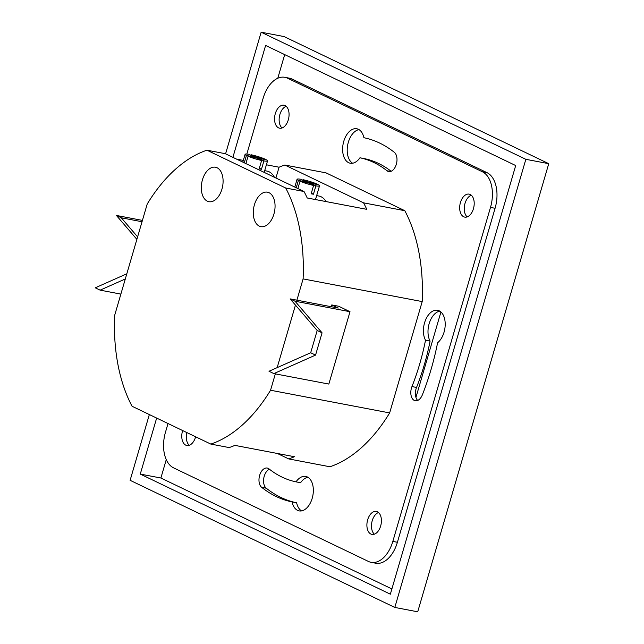 <?xml version="1.0" encoding="UTF-8"?>
<svg xmlns="http://www.w3.org/2000/svg" width="644" height="644" viewBox="0 0 644 644"><rect width="100%" height="100%" fill="white"/><g stroke="black" fill="none" stroke-linecap="round" stroke-linejoin="round"><path stroke-width="0.97" d="M263.911 160.92A11.697 1.473 16.3 0 0 267.55 160.887A11.697 1.473 16.3 0 0 266.222 159.728L258.284 158.215L263.911 160.92L261.472 169.267L259.355 168.245M248.045 156.259A11.697 1.473 16.3 0 0 261.625 160.477L255.99 157.772L248.045 156.259L245.903 163.592M248.737 154.286A11.697 1.473 16.3 0 0 245.098 154.319A11.697 1.473 16.3 0 0 246.419 155.486L254.364 156.999L248.737 154.286M306.335 181.954L298.389 180.441A11.697 1.473 16.3 0 1 297.069 179.282A11.697 1.473 16.3 0 1 300.7 179.249L306.335 181.954L306.198 182.397M308.621 182.389L302.986 179.684A11.697 1.473 16.3 0 1 316.566 183.902L308.621 182.389L308.452 182.968M310.247 183.17L318.192 184.683A11.697 1.473 16.3 0 1 319.513 185.842A11.697 1.473 16.3 0 1 315.882 185.875L310.247 183.17L310.078 183.749M296.892 300.176L303.107 278.908A152.008 91.69 -79.2 0 0 285.703 188.016L206.941 150.197A152.008 91.69 -79.2 0 0 147.21 204.035L114.656 315.375A152.008 91.69 -79.2 0 0 132.068 406.259L210.821 444.086L229.143 447.572A152.008 91.69 -79.2 0 0 234.883 445.382L294.429 456.717A152.008 91.69 100.8 0 1 288.697 458.914L277.355 453.473M266.399 164.8L279.077 167.215A152.008 91.69 100.8 0 1 284.817 165.025L363.57 202.844A152.008 91.69 100.8 0 1 366.774 209.332L307.22 197.99A152.008 91.69 -79.2 0 0 304.024 191.51L225.271 153.683L206.941 150.197M307.937 477.285A17.541 10.578 -79.2 0 0 300.595 482.726L296.015 481.857A17.541 10.578 -79.2 0 1 305.731 476.423A17.541 10.578 -79.2 0 1 312.839 495.63A17.541 10.578 -79.2 0 1 299.17 510.885A17.541 10.578 -79.2 0 1 292.054 501.926L296.634 502.803A17.541 10.578 -79.2 0 0 301.537 510.893M269.425 469.218A10.232 6.174 -79.2 0 0 263.774 478.202A10.232 6.174 -79.2 0 0 266.254 488.208A185.625 111.975 -79.2 0 0 296.634 502.803M296.015 481.857A165.162 99.627 -79.2 0 1 268.983 468.872A10.232 6.174 -79.2 0 0 267.244 468.051A10.232 6.174 -79.2 0 0 259.629 475.425A10.232 6.174 -79.2 0 0 261.673 487.339A185.625 111.975 -79.2 0 0 292.054 501.926M439.796 311.149A17.541 10.578 -79.2 0 0 429.387 322.934A17.541 10.578 -79.2 0 0 430.087 341.103L425.507 340.233A17.541 10.578 -79.2 0 1 425.451 320.269A17.541 10.578 -79.2 0 1 437.59 310.287A17.541 10.578 -79.2 0 1 445.205 324.222A17.541 10.578 -79.2 0 1 437.59 342.761A185.625 111.975 -79.2 0 1 422.359 394.844A10.232 6.174 -79.2 0 1 415.243 400.753A10.232 6.174 -79.2 0 1 411.959 386.569A165.162 99.627 -79.2 0 0 425.507 340.233M430.087 341.103A165.162 99.627 -79.2 0 1 416.539 387.447A10.232 6.174 -79.2 0 0 417.682 400.447M391.125 171.288A165.162 99.627 -79.2 0 0 364.528 158.657L359.948 157.788A17.541 10.578 -79.2 0 1 350.239 163.214A17.541 10.578 -79.2 0 1 343.123 144.006A17.541 10.578 -79.2 0 1 356.8 128.76A17.541 10.578 -79.2 0 1 363.908 137.711A185.625 111.975 -79.2 0 1 394.297 152.298A10.232 6.174 -79.2 0 1 396.342 164.212A10.232 6.174 -79.2 0 1 388.726 171.586A10.232 6.174 -79.2 0 1 386.988 170.765A165.162 99.627 -79.2 0 0 359.948 157.788M359.006 129.613A17.541 10.578 -79.2 0 0 347.704 144.876A17.541 10.578 -79.2 0 0 352.606 163.23M467.166 216.899A11.697 7.052 100.8 0 1 465.024 203.375A11.697 7.052 100.8 0 1 471.295 195.221M282.04 127.995A11.697 7.052 100.8 0 1 279.899 114.471A11.697 7.052 100.8 0 1 286.169 106.308M374.381 534.198A11.697 7.052 100.8 0 1 372.24 520.674A11.697 7.052 100.8 0 1 378.511 512.519M189.256 445.294A11.697 7.052 100.8 0 1 186.889 432.591M168.02 423.527L165.476 432.229A29.23 17.63 -79.2 0 0 173.574 467.858L368.449 561.447A29.23 17.63 -79.2 0 0 371.113 562.333A29.23 17.63 -79.2 0 0 392.824 541.411L397.404 542.28L495.075 208.286L490.495 207.408A29.23 17.63 -79.2 0 0 482.388 171.779L287.522 78.19A29.23 17.63 -79.2 0 0 284.849 77.312A29.23 17.63 -79.2 0 0 263.146 98.226L246.821 154.053M397.404 542.28A29.23 17.63 100.8 0 1 375.694 563.202L371.113 562.333M284.849 77.312L289.43 78.182A29.23 17.63 100.8 0 1 292.102 79.067L287.522 78.19M482.388 171.779L486.969 172.648L292.102 79.067M486.969 172.648A29.23 17.63 100.8 0 1 495.075 208.286M166.265 459.623L160.887 478.009L140.271 474.089L390.353 594.187L515.699 165.548L265.61 45.45L232.895 157.345M160.887 478.009L391.882 588.946M156.653 418.069L140.271 474.089M284.696 54.611L277.781 78.246M415.944 397.42L440.931 311.994M392.824 541.411L490.495 207.408M310.682 352.751L317.194 330.485L290.162 298.897L338.261 308.049L331.765 304.934L338.639 306.238L350.006 311.704L328.843 384.066L273.877 373.601L269.007 371.258L310.682 352.751L315.56 355.094L322.064 332.827L317.194 330.485M137.607 236.879L121.281 217.785L142.034 221.737M136.882 239.375L116.403 215.45L121.281 217.785M116.403 215.45L142.429 220.401M120.879 294.107L100.118 290.154L95.248 287.812L126.812 273.797M100.118 290.154L125.298 278.973M322.064 332.827L295.041 301.231L290.162 298.897M273.877 373.601L315.56 355.094M295.041 301.231L350.006 311.704M279.077 167.215L275.922 178.01M236.606 159.132L243.319 160.404M331.249 306.713L331.765 304.934M273.909 214.098A17.541 10.578 -79.2 0 0 267.445 192.186A17.541 10.578 -79.2 0 0 253.776 207.44A17.541 10.578 -79.2 0 0 260.884 226.648A17.541 10.578 -79.2 0 0 273.909 214.098M202.458 179.781A17.541 10.578 -79.2 0 0 208.922 201.693A17.541 10.578 -79.2 0 0 222.591 186.438A17.541 10.578 -79.2 0 0 215.482 167.231A17.541 10.578 -79.2 0 0 202.458 179.781M210.821 444.086A152.008 91.69 -79.2 0 0 270.552 390.24L275.334 373.882M277.162 367.635L295.459 305.079M285.703 188.016L304.024 191.51M284.817 165.025L326.041 172.874L404.802 210.693L363.57 202.844M288.697 458.914L329.921 466.763A152.008 91.69 -79.2 0 0 389.652 412.917L422.206 301.585A152.008 91.69 -79.2 0 0 404.802 210.693M270.552 390.24L389.652 412.917M303.107 278.908L422.206 301.585M460.444 202.506A11.697 7.052 -79.2 0 0 464.751 217.108A11.697 7.052 -79.2 0 0 473.871 206.941A11.697 7.052 -79.2 0 0 469.13 194.134A11.697 7.052 -79.2 0 0 460.444 202.506M275.318 113.594A11.697 7.052 -79.2 0 0 279.625 128.204A11.697 7.052 -79.2 0 0 288.737 118.037A11.697 7.052 -79.2 0 0 283.996 105.23A11.697 7.052 -79.2 0 0 275.318 113.594M367.66 519.805A11.697 7.052 -79.2 0 0 371.966 534.407A11.697 7.052 -79.2 0 0 381.079 524.24A11.697 7.052 -79.2 0 0 376.338 511.433A11.697 7.052 -79.2 0 0 367.66 519.805M182.638 430.546A11.697 7.052 -79.2 0 0 182.534 430.9A11.697 7.052 -79.2 0 0 186.841 445.503A11.697 7.052 -79.2 0 0 195.623 436.785M225.585 153.835L261.15 32.2L525.85 159.318L394.812 607.437L130.112 480.319L149.344 414.559M261.15 32.2L284.06 36.563L548.752 163.681L417.714 611.8L394.812 607.437M548.752 163.681L525.85 159.318M316.655 195.607L318.933 196.042A23.385 14.104 100.8 0 1 326.009 201.564M319.513 185.842L315.946 198.03L314.691 199.415M264.692 170.652L266.962 171.087A23.385 14.104 100.8 0 1 274.416 177.285M307.953 182.735L313.588 185.44A11.697 1.473 16.3 0 1 300.007 181.222L307.953 182.735M302.817 180.264L302.986 179.684M316.437 184.345L316.566 183.902M313.588 185.44L311.149 193.788A11.697 1.473 16.3 0 0 313.435 194.222L315.882 185.875M297.866 188.547L300.007 181.222M296.24 187.766L298.389 180.441M264.603 158.947A11.697 1.473 16.3 0 0 251.023 154.729L256.658 157.434L264.603 158.947L264.475 159.39M250.854 155.309L251.023 154.729M261.625 160.477L259.178 168.833A11.697 1.473 16.3 0 0 261.472 169.267M244.277 162.811L246.419 155.486M313.435 194.222L311.318 193.208M258.107 158.794L258.284 158.215M254.235 157.442L254.364 156.999M256.489 158.013L256.658 157.434M266.254 488.208L261.673 487.339M416.539 387.447L411.959 386.569M390.642 171.465L386.988 170.765M294.791 187.074L297.069 179.282M264.185 172.375L267.55 160.887M242.82 162.111L245.098 154.319"/></g></svg>
